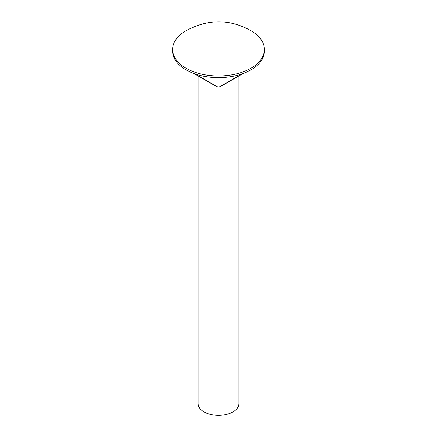 <?xml version="1.0" encoding="UTF-8"?>
<svg xmlns="http://www.w3.org/2000/svg" width="437" height="437" viewBox="0 0 437 437"><rect width="100%" height="100%" fill="white"/><g stroke="black" fill="none" stroke-linecap="round" stroke-linejoin="round"><path stroke-width="0.66" d="M238.902 75.912L238.902 403.597A20.402 11.777 180 0 1 226.306 414.478A20.402 11.777 180 0 1 204.074 411.927A20.402 11.777 180 0 1 198.098 403.597L198.098 75.912M264.401 49.468L264.401 51.134A45.901 26.499 180 0 1 236.067 75.617A45.901 26.499 180 0 1 186.042 69.871A45.901 26.499 180 0 1 172.599 51.134L172.599 49.468A45.901 26.499 180 0 1 185.785 30.88C207.886 18.846 229.562 18.769 250.811 30.645L251.215 30.88A45.901 26.499 180 0 1 264.401 49.468A45.901 26.499 180 0 1 236.067 73.951A45.901 26.499 180 0 1 186.042 68.21A45.901 26.499 180 0 1 172.599 49.468M219.942 77.622L219.942 86.581L241.776 73.979M195.224 73.979L217.058 86.581L217.058 77.622M194.001 73.547L217.227 86.952A0.814 0.47 120 0 1 217.058 86.581A2.038 1.18 0 0 0 219.942 86.581A0.814 0.47 -120 0 1 219.773 86.952L242.999 73.547M219.773 86.952L217.227 86.952"/></g></svg>
